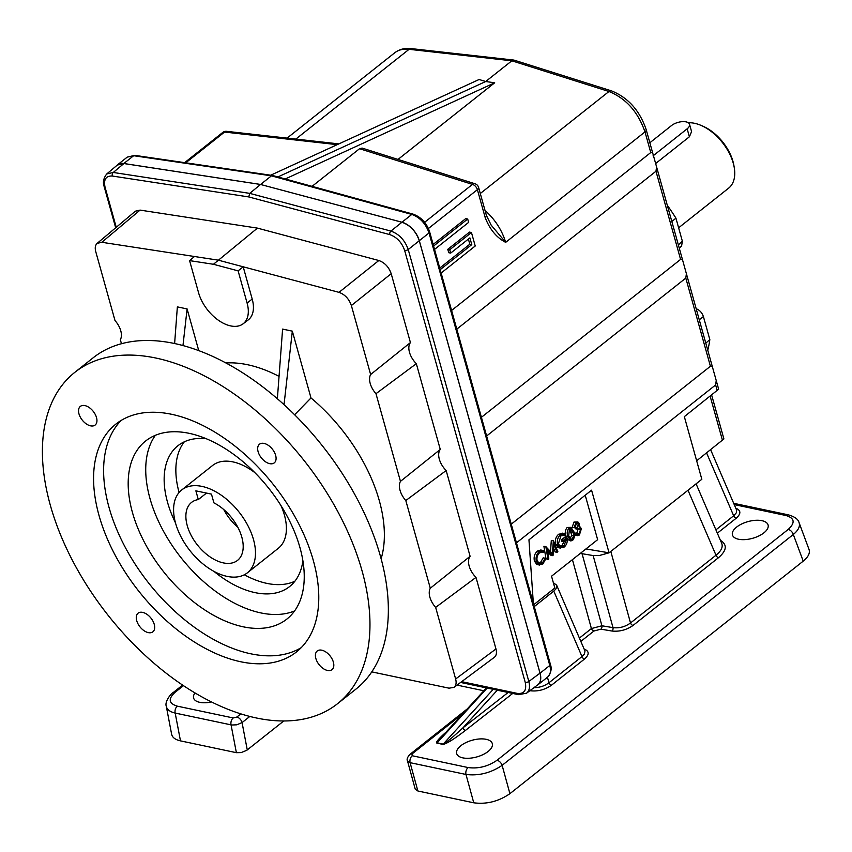 <?xml version="1.0" encoding="UTF-8"?>
<svg xmlns="http://www.w3.org/2000/svg" width="852" height="852" viewBox="0 0 852 852"><rect width="100%" height="100%" fill="white"/><g stroke="black" fill="none" stroke-linecap="round" stroke-linejoin="round"><path stroke-width="1.28" d="M803.223 561.138L509.911 793.67L502.126 765.341L793.318 534.481C798.345 530.285 800.273 526.366 799.101 522.723L809.038 549.465C810.209 553.118 808.26 557.006 803.223 561.138L793.318 534.481A5.282 3.12 -128.4 0 0 788.238 529.401L497.046 760.25C488.015 766.47 478.366 768.909 468.121 767.556A5.282 3.472 -78.1 0 0 465.98 774.457C478.749 776.023 490.795 772.977 502.126 765.341A5.282 3.12 -128.4 0 0 497.046 760.25M509.911 793.67C498.612 801.444 486.567 804.49 473.755 802.797L465.98 774.457L410.089 762.668A5.282 3.472 -78.1 0 1 412.24 755.756L411.963 754.009A5.282 3.12 51.6 0 0 409.929 754.371C407.373 757.226 406.564 759.452 407.522 761.028L410.089 762.668L417.874 790.997L473.755 802.797M417.874 790.997L415.233 789.133L407.522 761.028M195.012 692.932A18.499 8.658 -15.6 0 0 193.596 698.022A18.499 8.658 -15.6 0 0 211.52 701.942M457.045 685.104L483.84 690.759M736.629 527.079A18.499 8.658 -15.6 0 0 732.443 534.939A18.499 8.658 -15.6 0 0 752.593 538.304A18.499 8.658 -15.6 0 0 768.089 524.981A18.499 8.658 -15.6 0 0 755.394 520.316A18.499 8.658 -15.6 0 0 736.629 527.079M166.31 706.361L171.635 734.275C172.37 737.512 175.32 739.717 180.486 740.878L236.377 752.678L231.062 724.871A5.282 3.472 -78.1 0 1 233.214 717.959L177.322 706.159C168.696 703.528 167.95 698.906 175.107 692.293A5.282 3.12 51.6 0 0 173.084 692.644C171.327 693.187 164.372 701.665 166.31 706.361L166.31 706.361C167.045 709.609 169.995 711.846 175.182 713.071A5.282 3.472 -78.1 0 1 177.322 706.159M180.486 740.878L175.182 713.071L231.755 725.009L236.739 724.818L242.064 722.592A5.282 3.12 -128.4 0 0 236.845 717.043L233.214 717.959M735.819 508.207C741.07 510.412 741.187 513.756 736.181 518.24A2.641 1.566 -128.4 0 1 733.668 515.779L736.362 512.755L736.682 510.263L710.621 449.718M696.084 483.829L721.729 543.374C723.114 547.069 721.207 551.02 715.999 555.216L630.512 622.982C625.187 626.827 619.351 628.382 613.003 627.636L593.152 555.557L599.371 555.504L609.063 552.82L701.824 479.282L684.337 416.639L718.651 389.194L712.219 366.19L710.419 366.264L511.253 524.161M460.847 745.713A18.499 8.658 -15.6 0 0 456.672 753.562A18.499 8.658 -15.6 0 0 476.822 756.927A18.499 8.658 -15.6 0 0 492.307 743.615A18.499 8.658 -15.6 0 0 479.623 738.95A18.499 8.658 -15.6 0 0 460.847 745.713M610.809 551.436L630.512 622.982A2.641 1.566 -128.4 0 0 633.036 625.453C626.593 629.937 619.596 631.79 612.013 631.034L600.926 629.17A2.641 1.651 -80.5 0 0 601.917 625.773L591.405 628.563A2.641 1.566 -128.4 0 0 593.919 631.023L600.926 629.17M593.152 555.557L582.065 553.693L601.917 625.773L613.003 627.636A2.641 1.651 -80.5 0 1 612.013 631.034M582.065 553.693L580.084 553.576M585.217 495.214L597.635 539.667L551.532 576.208L554.822 587.997L533.746 604.707M577.187 529.124L576.847 527.899L578.572 524.15L577.656 523.235L576.271 523.692L574.141 527.622L575.92 522.478L577.858 521.903L579.36 523.533L579.019 526.792L580.255 527.047L581.373 528.751L579.392 535.013L577.305 535.684L575.462 533.842L576.25 533.214L577.4 534.31L579.062 533.789L580.606 529.475L579.435 528.229L577.187 529.124L575.238 528.709L574.898 527.484L576.538 523.501M574.141 527.622L572.193 527.207L573.971 522.074L577.858 521.903M577.305 535.684L574.472 534.822M574.184 532.894L576.25 533.214M576.591 533.714L578.359 528.41M570.776 540.935L567.89 536.494C566.687 533.32 567.091 530.455 569.093 527.889L570.968 527.356L573.897 531.733C575.068 534.949 574.631 537.836 572.597 540.402L570.776 540.935L567.262 539.316M566.324 537.324L565.941 536.089C564.738 532.915 565.142 530.04 567.144 527.473L570.968 527.356M542.575 551.808L543.438 552.149L539.667 552.714C537.356 554.812 536.526 557.527 537.165 560.861L539.646 563.651L542.532 562.735L545.142 558.252L546.036 558.411L542.884 563.96L538.656 564.769L539.476 565.068L536.707 564.354L534.396 560.999C533.597 556.92 534.609 553.598 537.431 551.042L540.86 549.977L543.927 550.882L543.438 552.149L541.68 551.776M538.698 563.257L540.583 562.331L543.193 557.836L546.036 558.411M548.006 559.519L545.855 546.696L552.341 553.481L553.374 540.732L557.868 551.702L557.07 552.33L553.832 544.439L553.033 555.536L547.25 549.636L548.805 558.891L548.006 559.519L545.983 558.656M545.94 558.39L543.906 546.281L545.962 546.601M550.509 551.5L551.308 540.413L553.374 540.732M557.07 552.33L555.121 551.926L553.566 548.134M552.852 555.674L550.903 555.27L547.602 551.702M557.826 547.41L559.775 547.815L557.57 544.662C556.761 540.562 557.762 537.229 560.584 534.641L565.206 533.831L564.769 535.237L560.893 535.887L558.348 543.991L560.84 546.707L563.96 545.759L566.452 539.305L563.513 541.638L563.172 540.424L566.91 537.452C567.847 541.361 566.963 544.545 564.237 547.027L559.775 547.815L560.701 548.166L558.752 547.761L555.621 544.258C554.812 540.157 555.813 536.813 558.635 534.236L563.257 533.416M559.924 546.324L562.011 545.344L564.525 540.839M563.513 541.638L561.564 541.233L561.223 540.008L564.961 537.037L566.91 537.452M283.801 720.962L246.675 750.367L241.127 752.582L236.377 752.678M799.101 522.723L799.101 522.723C798.26 519.283 794.682 516.663 788.377 514.853A5.282 3.472 101.9 0 0 786.023 515.524C794.66 518.154 795.395 522.777 788.238 529.401M556.633 585.164L584.994 651.066L584.429 653.985L581.98 656.572L553.779 591.118L555.919 588.924L556.867 586.336L556.633 585.164L553.353 582.715M533.959 687.671C539.71 687.607 544.705 685.966 548.944 682.761L581.98 656.572A2.641 1.566 -128.4 0 0 584.493 659.043L551.468 685.232C544.747 689.864 537.559 691.686 529.901 690.706M553.779 591.118L534.268 606.592M493.212 689.332L443.178 744.126C445.319 743.423 451.911 738.002 462.945 727.842L497.312 690.195M512.702 693.443L465.48 730.398A2.641 1.544 52 0 1 462.945 727.842L508.133 692.484M486.449 687.905L440.377 738.364L437.14 742.848L487.163 688.054M547.453 677.244L548.944 682.761A2.641 1.566 -128.4 0 0 551.468 685.232M679.278 248.177L681.611 245.972L682.346 241.159L675.924 218.133A168.462 99.482 -128.4 0 0 667.286 205.247M696.201 308.733L696.201 308.733C699.652 310.085 702.059 312.695 703.401 316.571L709.833 339.597L705.786 343.154M707.767 350.225A168.462 99.482 -128.4 0 0 709.833 339.597M106.724 173.978L113.273 172.466A2.641 1.8 98.7 0 0 112.357 176.034C105.914 175.736 103.475 179.452 105.041 187.174A2.641 1.235 -15.6 0 1 104.168 186.556C102.655 182.349 103.507 178.153 106.724 173.978L117.342 165.043L123.881 163.541L260.574 184.479L401.974 222.223L411.804 214.427C420.015 217.452 425.755 223.629 429.035 232.947L549.796 665.465C551.169 670.78 550.456 674.646 547.687 677.052L537.91 684.806A18.499 10.927 -128.4 0 0 540.062 673.187L419.301 240.669A18.499 10.927 -128.4 0 0 401.974 222.223M123.881 163.541L113.273 172.466L249.742 193.372L390.908 231.084L401.952 222.244L260.574 184.479L271.426 175.831L272.661 175.512L413.028 214.108A2.641 1.683 105.4 0 0 411.804 214.427L271.426 175.831L133.657 155.714L127.225 157.13L134.765 155.362L272.523 175.48M401.952 222.244C410.217 225.237 415.989 231.382 419.269 240.701L540.008 673.144C541.403 678.565 540.637 682.473 537.708 684.88L526.515 693.219C529.433 690.823 530.2 686.904 528.826 681.483L540.008 673.144M536.994 685.413A18.499 10.927 -128.4 0 0 537.91 684.806M116.66 165.618A18.499 10.927 -128.4 0 1 117.448 164.873A18.499 10.927 -128.4 0 1 123.838 163.499L260.563 184.447L249.742 193.372L248.731 196.929L389.79 234.609C396.872 237.165 401.814 242.437 404.636 250.424L525.237 682.367A2.641 1.235 -15.6 0 0 528.826 681.483L408.225 249.53L429.035 232.947A2.641 1.235 164.4 0 0 429.632 231.829C426.596 222.926 421.058 217.026 413.028 214.108M675.924 218.133L671.845 221.552M434.541 249.412L468.632 222.393L467.684 219.017L465.735 218.602L433.157 244.439M485.012 210.401C495.087 219.486 501.977 230.136 505.673 242.351L491.189 225.173L486.417 215.45A5.282 2.471 -15.6 0 1 485.225 217.686C489.804 229.444 496.62 237.665 505.673 242.351L644.985 131.911C638.01 111.889 625.996 98.417 608.956 91.505A5.282 3.504 -72.5 0 1 611.608 90.919L513.948 60.087L511.828 60.801L409.077 49.309C403.315 48.681 398.555 49.821 394.785 52.739L287.103 138.109M456.8 329.138L655.976 171.241L656.562 166.832L652.557 152.476L650.758 152.551L451.592 310.458M486.641 435.99L685.807 278.093L686.392 273.684L682.388 259.327L680.588 259.413L481.423 417.31M516.472 542.841L715.637 384.944L716.234 380.535M696.659 460.783L723.902 438.94L711.633 394.998M277.89 176.95L485.704 81.515L479.09 79.502L270.68 175.214M578.572 524.15L576.623 523.746M570.031 538.943L571.66 535.205L569.743 528.911M573.108 532.351L570.797 528.741L569.466 529.092L568.678 535.865L570.947 539.518L572.278 539.167L573.609 535.61L573.108 532.351L571.159 531.946M573.609 535.61L571.66 535.205M567.89 536.494L565.941 536.089M569.093 527.889L567.144 527.473M562.395 533.16L565.206 533.831M563.523 534.971L564.141 535.045M557.57 544.662L555.621 544.258M560.584 534.641L558.635 534.236M536.707 564.354L538.656 564.769L536.345 561.415C535.546 557.325 536.558 554.013 539.38 551.446L537.431 551.042M539.38 551.446L542.809 550.381M536.345 561.415L534.396 560.999M467.684 219.017L433.604 246.036M441.134 273.034L475.224 246.004L471.454 232.511L449.728 249.742L450.676 253.108L469.889 237.878L471.774 244.62L440.196 269.658M471.774 244.62L469.825 244.215L439.749 268.06M468.387 239.061L469.825 244.215M450.676 253.108L448.727 252.703L447.779 249.327L449.728 249.742M471.454 232.511L469.505 232.106L447.779 249.327M533.352 603.291L528.954 539.817L591.576 490.177L609.063 552.82M398.012 159.43L494.682 82.793L285.25 178.973M494.682 82.793L485.704 81.515L511.828 60.801L608.956 91.505L480.294 193.51M312.077 186.343L359.555 148.706L362.121 148.088L475.096 183.798A5.282 3.504 107.5 0 0 472.455 184.394L424.605 222.319M585.942 548.933L608.019 552.639M545.142 558.252L543.193 557.836M542.532 562.735L540.583 562.331M553.257 540.818L551.308 540.413M545.855 546.696L543.906 546.281M563.172 540.424L561.223 540.008M563.96 545.759L562.011 545.344M572.278 539.167L570.329 538.752M576.847 527.899L574.898 527.484M580.606 529.475L578.657 529.071M579.062 533.789L577.113 533.373M575.462 533.842L574.323 533.608M579.019 526.792L580.255 527.047M575.92 522.478L573.971 522.074M678.618 227.803L728.673 188.122A39.65 23.409 -128.4 0 0 734.254 167.588A39.65 23.409 -128.4 0 0 700.685 125.244A39.65 23.409 -128.4 0 0 694.625 123.316A39.65 23.409 -128.4 0 0 688.373 122.784M653.047 155.863L687.159 128.812A10.575 4.952 -15.6 0 0 689.545 124.328L691.579 131.613L689.385 136.789L655.444 163.69M734.254 167.588L733.913 165.565A36.998 21.854 -128.4 0 0 702.581 126.043L700.685 125.244M649.842 142.753L671.568 125.521A10.575 4.952 -15.6 0 1 682.292 121.655A10.575 4.952 -15.6 0 1 689.545 124.328M381.121 558.763A135.095 79.779 -128.4 0 0 310.991 397.948L294.632 414.764M279.051 376.382A135.095 79.779 -128.4 0 0 225.886 362.963M389.79 234.609A2.641 1.672 105 0 1 390.908 231.084C399.151 234.076 404.924 240.221 408.225 249.53A2.641 1.235 -15.6 0 1 404.636 250.424M174.617 343.548L177.365 306.88L187.11 308.935L182.967 345.561M198.75 350.63L187.11 308.935M284.025 404.668L292.332 331.151L282.598 329.096L277.369 398.757M292.332 331.151L310.991 397.948M370.631 374.518L410.43 342.579L391.196 273.694L351.365 305.538L370.631 374.518A17.178 10.149 -128.4 0 0 375.977 393.688L400.461 481.369A17.178 10.149 -128.4 0 0 405.808 500.539L430.292 588.231A17.178 10.149 -128.4 0 0 435.649 607.391L475.991 577.39L495.97 648.947C496.961 652.824 496.418 655.614 494.33 657.329L453.999 687.372L449.036 688.182L371.781 671.877M453.999 687.372C456.086 685.658 456.629 682.867 455.639 678.991L435.649 607.391M351.365 305.538C349.022 298.882 344.9 294.483 339 292.353L218.421 260.19L257.442 228.123L378.831 260.51L339 292.353M252.203 299.073L243.193 266.793L238.113 270.861L247.091 303.024L252.203 299.073A33.036 19.511 -128.4 0 1 248.177 319.969L243.076 323.835A32.898 19.426 -128.4 0 0 247.091 303.024M101.835 242.287L97.171 243.352L135.404 211.179L140.069 210.103L101.835 242.287L218.421 260.19L213.447 264.28L238.113 270.861M97.171 243.352C95.254 245.11 94.774 247.847 95.733 251.564L114.999 320.554A17.178 10.149 -128.4 0 1 120.345 339.714L121.463 343.729M375.977 393.688L416.33 363.687L440.271 449.43L400.461 481.369M405.808 500.539L446.16 470.538L470.102 556.292L430.292 588.231M440.271 449.43A17.178 10.149 -128.4 0 0 446.16 470.538M470.102 556.292A17.178 10.149 -128.4 0 0 475.991 577.39M140.069 210.103L257.442 228.123M391.196 273.694C388.853 267.038 384.731 262.64 378.831 260.51M410.43 342.579A17.178 10.149 -128.4 0 0 416.33 363.687M194.48 256.505L189.591 260.616L198.58 292.779A32.898 19.426 -128.4 0 0 218.506 320.331A32.898 19.426 -128.4 0 0 243.076 323.835M189.591 260.616L213.447 264.28M327.445 670.449A11.896 7.029 51.6 0 1 317.125 661.642A11.896 7.029 51.6 0 1 317.221 651.003A11.896 7.029 51.6 0 1 330.118 655.955A11.896 7.029 51.6 0 1 332.003 669.64A11.896 7.029 51.6 0 1 327.445 670.449M136.714 620.65A11.896 7.029 51.6 0 1 138.088 613.184A11.896 7.029 51.6 0 1 150.985 618.137A11.896 7.029 51.6 0 1 152.87 631.822A11.896 7.029 51.6 0 1 143.977 630.65A11.896 7.029 51.6 0 1 136.714 620.65M84.923 405.595A11.896 7.029 51.6 0 1 95.232 414.402A11.896 7.029 51.6 0 1 95.136 425.041A11.896 7.029 51.6 0 1 82.239 420.079A11.896 7.029 51.6 0 1 80.354 406.393A11.896 7.029 51.6 0 1 84.923 405.595M313.355 560.648A145.362 85.85 51.6 0 1 296.485 651.929A145.362 85.85 51.6 0 1 138.908 591.352A145.362 85.85 51.6 0 1 115.872 424.104A145.362 85.85 51.6 0 1 224.587 438.418A145.362 85.85 51.6 0 1 313.355 560.648M362.079 570.936A211.434 124.871 51.6 0 1 337.53 703.709A211.434 124.871 51.6 0 1 108.332 615.591A211.434 124.871 51.6 0 1 74.827 372.335A211.434 124.871 51.6 0 1 232.958 393.145A211.434 124.871 51.6 0 1 362.079 570.936M275.643 455.383A11.896 7.029 51.6 0 1 274.269 462.86A11.896 7.029 51.6 0 1 261.372 457.897A11.896 7.029 51.6 0 1 259.487 444.212A11.896 7.029 51.6 0 1 268.38 445.383A11.896 7.029 51.6 0 1 275.643 455.383M74.827 372.335L93.209 357.755A211.434 124.871 51.6 0 1 251.34 378.565A211.434 124.871 51.6 0 1 380.461 556.356A211.434 124.871 51.6 0 1 355.923 689.13L337.53 703.709M294.6 610.927A113.646 67.116 51.6 0 1 181.167 557.858A113.646 67.116 51.6 0 1 155.373 435.308M302.886 560.712A89.865 53.069 51.6 0 1 289.584 586.57A89.865 53.069 51.6 0 1 255.11 592.641A89.865 53.069 51.6 0 1 213.99 571.404M175.459 522.798A89.865 53.069 51.6 0 1 177.93 445.734A89.865 53.069 51.6 0 1 206.152 438.684M301.246 647.637A145.362 85.85 51.6 0 1 148.94 583.396A145.362 85.85 51.6 0 1 121.133 420.451M300 547.761A113.646 67.116 51.6 0 1 286.815 619.127A113.646 67.116 51.6 0 1 163.616 571.767A113.646 67.116 51.6 0 1 145.607 441.017A113.646 67.116 51.6 0 1 230.604 452.199A113.646 67.116 51.6 0 1 300 547.761M244.322 574.781A89.865 53.069 -128.4 0 0 266.814 583.364A89.865 53.069 -128.4 0 0 294.877 581.234M184.341 441.805A89.865 53.069 -128.4 0 0 179.09 492.488M247.378 572.821A52.856 31.215 51.6 0 1 207.845 567.613A52.856 31.215 51.6 0 1 175.565 523.171A52.856 31.215 51.6 0 1 181.7 489.975A52.856 31.215 51.6 0 1 221.232 495.172A52.856 31.215 51.6 0 1 253.513 539.625A52.856 31.215 51.6 0 1 247.378 572.821L278.295 548.305A52.856 31.215 -128.4 0 0 280.99 505.619M254.791 472.572A52.856 31.215 -128.4 0 0 212.617 465.458L181.7 489.975M206.504 493.074L198.314 499.57L195.875 490.837L211.466 494.128L213.905 502.861A36.998 21.854 51.6 0 1 240.008 531.914A36.998 21.854 51.6 0 1 237.527 560.392A36.998 21.854 51.6 0 1 197.408 544.971A36.998 21.854 51.6 0 1 191.551 502.403A36.998 21.854 51.6 0 1 198.314 499.57M223.767 509.571A36.998 21.854 -128.4 0 0 237.889 527.377M183.478 685.658L175.107 692.293M236.845 717.043L240.85 713.869M715.914 529.859L733.668 515.779L706.585 452.923M736.181 518.24L717.341 533.182M720.419 540.328C727.448 544.684 726.809 550.467 718.513 557.677L633.036 625.453M593.919 631.023L580.851 641.386M584.131 649C589.382 651.205 589.499 654.549 584.493 659.043M465.48 730.398C453.754 739.366 446.224 744.03 442.912 744.382L436.863 743.104C435.574 742.38 438.631 738.737 446.011 732.188M463.115 713.454L411.963 754.009M412.24 755.756L468.121 767.556M786.023 515.524L734.264 504.597M688.001 490.23L715.999 555.216A2.641 1.566 -128.4 0 0 718.513 557.677M572.427 559.647L591.405 628.563L579.424 638.063M247.272 749.93L242.064 722.592L249.828 716.436M442.912 744.382A2.641 1.736 -78.1 0 0 443.178 744.126L437.14 742.848A2.641 1.736 101.9 0 1 436.863 743.104M678.362 244.918L682.346 241.159M513.948 60.087L411.122 48.596A5.282 3.429 -83.6 0 0 409.077 49.309L295.836 139.089M650.758 152.551L644.985 131.911A5.282 2.471 -15.6 0 0 646.189 129.664C639.724 110.579 628.19 97.671 611.608 90.919M655.976 171.241L680.588 259.413M685.807 278.093L710.419 366.264M715.637 384.944L717.214 390.578M703.401 316.571L699.268 319.777M540.062 673.187L549.796 665.465A2.641 1.235 164.4 0 0 550.392 664.347C551.979 668.628 551.074 672.867 547.687 677.052M485.225 217.686L477.397 189.666L428.418 228.496M710.142 396.18L722.464 440.324M123.838 163.499L133.657 155.714A2.641 1.789 -81.7 0 1 134.765 155.362M486.417 215.45L478.59 187.419A5.282 2.471 -15.6 0 1 477.397 189.666A5.282 3.12 51.6 0 0 472.455 184.394L359.555 148.706M337.222 144.659L224.555 132.06L185.768 162.807M184.639 162.647L222.734 132.454A5.282 3.12 51.6 0 1 224.555 132.06A5.282 3.429 -83.6 0 1 226.6 131.336L338.872 143.892M687.159 128.812L689.385 136.789M495.97 648.947L455.639 678.991M112.357 176.034L248.731 196.929M116.245 227.292L105.041 187.174M525.237 682.367C526.813 690.397 524.172 694.082 517.313 693.4L461.677 681.653M517.313 693.4A2.641 1.736 101.9 0 0 518.442 694.657L526.515 693.219M467.258 708.928L409.929 754.371M788.377 514.853L733.71 503.319M182.616 685.083L173.084 692.644M411.122 48.596C404.828 47.872 399.386 49.256 394.785 52.739M712.219 366.19L686.392 273.684M682.388 259.327L656.562 166.832M652.557 152.476L646.189 129.664M117.448 164.873L127.225 157.13M550.392 664.347L429.632 231.829M579.062 526.674L579.679 526.802M226.6 131.336A5.282 5.282 0 0 0 222.734 132.454M478.59 187.419A5.282 5.282 0 0 0 475.096 183.798M104.168 186.556L115.68 227.772M460.612 682.452L518.442 694.657"/></g></svg>
